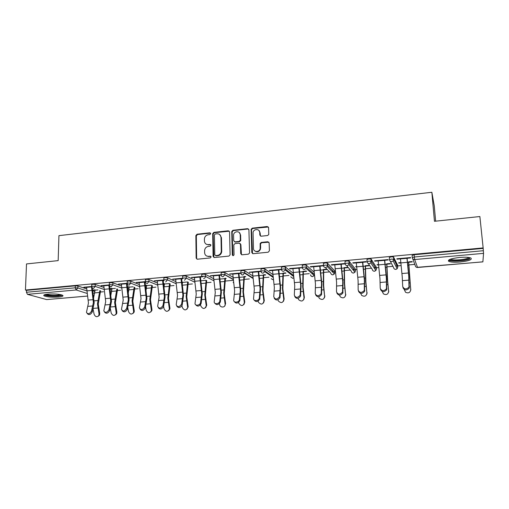 <?xml version="1.0" encoding="UTF-8"?>
<svg xmlns="http://www.w3.org/2000/svg" width="509" height="509" viewBox="0 0 509 509"><rect width="100%" height="100%" fill="white"/><g stroke="black" fill="none" stroke-linecap="round" stroke-linejoin="round"><path stroke-width="0.76" d="M210.707 233.599L209.842 232.817L197.047 234.223L195.863 235.591L196.156 258.158L197.371 259.202L210.274 257.929L211.114 256.956L210.249 256.161L208.569 256.326C206.247 256.326 204.93 255.143 204.618 252.782L204.586 250.797C204.777 248.335 206.05 246.865 208.404 246.375L210.071 246.203L210.911 245.243L210.045 244.447L208.372 244.619C206.056 244.632 204.745 243.461 204.433 241.12L204.402 239.154C204.599 236.71 205.865 235.241 208.206 234.744L209.873 234.56L210.707 233.599M210.567 233.147L197.517 234.534L196.334 235.902L196.627 258.337L196.97 259.17M210.936 256.447L208.569 256.326M210.751 244.753L208.372 244.619M459.691 257.452C450.821 258.534 447.239 259.864 448.951 261.441C451.025 262.23 454.715 262.421 460.028 262.014C468.891 260.971 472.498 259.641 470.87 258.012C468.783 257.223 465.061 257.032 459.691 257.452M48.196 294.113C44.404 294.507 43.042 295.099 44.111 295.882C47.172 297.033 51.963 297.421 58.484 297.052C62.314 296.664 63.695 296.073 62.626 295.271C59.598 294.126 54.787 293.738 48.196 294.113M267.581 235.527L268.765 234.503L268.58 227.65L267.257 226.511L252.324 228.153L251.128 229.279L251.809 252.54L253.119 253.698L268.179 252.216L269.414 250.791L269.127 242.908L267.804 241.756L261.352 242.418L260.163 243.474L260.15 248.71C259.374 252.534 253.399 252.248 253.463 248.411L253.056 232.486C253.641 228.586 259.794 228.624 259.749 232.543L259.832 235.063L261.149 236.208L267.581 235.527M25.45 290.035L26.519 263.929L58.166 260.621L58.942 235.648L431.855 192.268L434.457 221.288L479.872 216.541L483.149 247.915L25.45 290.035L26.519 290.334L26.443 292.255L75.256 287.82L75.307 285.854L26.519 290.334M229.572 231.913L228.312 230.787L213.875 232.378L212.686 233.726L213.099 256.383L214.346 257.529L228.904 256.091L230.106 254.85L229.572 231.913M232.937 230.284L247.622 228.668L248.907 229.794L249.569 253.062L248.373 254.169L242.01 254.799L240.719 253.641L240.471 244.32L239.185 243.175L235.012 243.614L233.809 244.829L234.038 254.818C233.408 255.906 232.829 255.919 232.301 254.863L231.741 231.519L232.937 230.284L233.357 230.602L248.01 228.999L247.622 228.668M435.64 221.167L434.253 205.827L431.855 192.268M87.605 296.073L46.675 299.585L27.441 294.348L26.443 292.255M483.149 247.915L483.55 253.361L482.882 261.83M414.81 264.394L408.912 264.909M401.111 265.596L397.644 265.902M397.122 265.946L395.798 266.067M392.948 266.315L387.069 266.831M378.811 267.556L376.278 267.779M375.572 267.842L374.185 267.963M371.475 268.205L365.608 268.72M356.917 269.484L355.282 269.624M354.404 269.7L352.991 269.827M350.37 270.056L344.529 270.572M335.412 271.373L334.648 271.437M333.599 271.532L332.224 271.653M329.635 271.882L323.807 272.391M313.143 273.327L311.864 273.441M309.262 273.67L303.447 274.179M293.044 275.095L291.918 275.197M288.947 275.458L283.43 275.942M273.136 276.845L272.379 276.915M268.975 277.214L263.745 277.672M249.34 278.938L244.396 279.371M232.937 280.376L225.366 281.044M211.057 282.304L206.648 282.692M192.389 283.946L188.235 284.308M174.021 285.555L170.121 285.899M164.235 286.414L163.796 286.452M155.958 287.146L152.293 287.464M138.181 288.705L134.751 289.01M120.69 290.245L117.49 290.524M103.48 291.759L100.496 292.02M93.153 289.996L93.147 290.327L92.479 290.105L94.19 302.836L92.231 312.081C90.551 314.772 88.89 315.262 87.249 313.563M84.589 287.152L84.583 287.496L83.769 287.229L91.62 286.516M95.024 289.831L92.473 290.06M93.147 290.327L95.018 290.155L93.675 297.606M84.583 287.496L86.53 287.318M389.461 259.628L389.302 257.49L391.249 256.841L393.527 256.981L397.586 265.138M448.906 260.971L448.372 261.022M412.271 257.592L412.093 255.397L414.141 254.742L414.326 256.994L483.359 250.714M483.117 248.405L414.141 254.742M75.307 285.854L77.928 286.02L86.555 288.851M92.593 290.836L94.928 291.6M386.897 264.184L390.378 263.878L390.187 263.522L386.7 263.834M378.486 264.565L377.023 264.693L378.524 264.928M378.162 260.882L374.821 261.181L374.592 260.812L388.081 259.59L388.278 259.965L384.549 260.303M345.096 263.605L344.968 261.55L346.718 260.932L349.053 261.085L355.237 268.924M353.539 269.369L352.654 269.407M344.408 267.963L347.774 267.664L347.488 267.327L344.116 267.626M335.068 268.434L335.107 268.797M334.763 264.814L331.652 265.094L331.321 264.744L344.332 263.56L344.631 263.916L340.928 264.254M302.308 267.435L302.219 265.469L303.784 264.877L306.176 265.043L314.174 272.283M303.377 271.615L306.583 271.335M306.208 271.004L302.995 271.291M292.891 268.612L289.984 268.873L289.564 268.536L302.27 267.518M298.84 268.071L302.327 267.753M252.458 272.277L249.251 272.2L261.028 271.125L260.964 269.248L262.358 268.676L264.814 268.86L272.843 274.542M263.726 275.146L265.692 274.968M265.234 274.656L263.268 274.835M258.203 271.755L261.041 271.501M221.167 274.72L221.129 272.9L222.363 272.353L224.883 272.544L232.982 277.227M225.385 278.557L226.187 278.487M225.652 278.188L224.851 278.258M213.398 275.821L210.293 275.738L221.116 274.752M218.946 275.312L221.18 275.114M182.629 278.194L182.61 276.406L183.724 275.897L186.288 276.094L194.502 280.096M181.917 282.425L182.432 282.38M182.426 282.037L181.872 282.088M175.637 279.244L172.64 279.155L182.546 278.258M181.007 278.754L182.648 278.608M145.358 281.566L145.364 279.797L146.376 279.326L148.965 279.511L157.319 283.023M145.281 285.683L146.624 285.568L146.007 290.537M146.63 285.231L145.23 285.358M139.116 282.552L136.215 282.463L145.269 281.642M144.314 282.081L145.377 281.986M109.301 284.83L109.327 283.074L110.256 282.648L112.864 282.819L121.352 285.956M127.555 288.24L129.057 288.8M109.81 288.756L111.955 288.654L110.847 295.385M111.955 288.323L109.772 288.514M103.772 285.759L100.967 285.664L109.206 284.919M108.805 285.301L109.32 285.256M91.715 286.427L91.747 284.677L92.638 284.264L95.253 284.436L103.811 287.407M109.931 289.538L111.859 290.206M121.301 284.168L118.451 284.079L127.091 283.29M126.41 283.704L127.199 283.634M127.409 287.273L129.152 287.121M129.152 286.79L127.358 286.949M127.18 283.214L127.199 281.452L128.166 281L130.762 281.178L139.186 284.493M145.472 286.961L146.287 287.502M157.23 280.911L154.278 280.822L163.752 279.963M162.505 280.434L163.853 280.306M163.446 284.067L164.382 283.984L164.006 287.865M164.382 283.647L163.395 283.736M163.834 279.899L163.834 278.118L164.891 277.628L167.467 277.819L175.751 281.56M194.362 277.545L191.308 277.462L201.672 276.521M199.821 277.049L202.945 276.762M201.742 276.47L201.71 274.669L202.875 274.141L205.432 274.338L213.576 278.652M232.759 274.065L229.604 273.982L240.91 272.958L240.872 271.087L242.182 270.534L244.676 270.718L252.731 275.853M238.409 273.549L240.942 273.32M244.396 276.864L245.771 276.743M245.268 276.438L243.894 276.559M253.037 278.149L252.439 278.099M272.5 270.457L269.694 270.712L269.229 270.381L281.483 269.267M278.34 269.929L281.502 269.643M283.386 273.397L285.956 273.168M285.543 272.849L282.959 273.078M281.483 269.306L281.407 267.378L282.883 266.792L285.314 266.964L293.318 273.333M313.639 266.729L310.63 267.002L310.261 266.659L323.037 265.494L323.387 265.844L319.697 266.182M323.718 269.808L327.02 269.516M326.689 269.178L323.38 269.477M323.508 265.539L323.4 263.528L325.06 262.918L327.421 263.083L334.61 270.763M332.994 271.182L331.792 271.208M356.268 262.867L353.042 263.159L352.762 262.797L366.009 261.594L366.257 261.957L362.542 262.294M365.468 266.092L368.885 265.787L368.65 265.443L365.22 265.749M356.58 266.519L355.715 266.595L356.618 266.881M367.078 261.632L366.938 259.539L368.783 258.903L371.086 259.049L376.227 267.047M374.446 267.53L373.918 267.562M400.456 258.858L397.001 259.17L396.823 258.795L410.559 257.548L410.706 257.929L406.965 258.267M408.714 262.243L412.252 261.931L412.112 261.569L408.562 261.88M400.793 262.574L398.712 262.759L398.884 263.121L400.831 262.943M110.008 288.826L110.008 288.495M101.755 285.937L101.762 285.594M119.201 284.359L119.208 284.009M136.94 282.749L136.94 282.4M154.965 281.114L154.965 280.758M173.295 279.454L173.295 279.097M191.931 277.761L191.925 277.405M210.879 276.043L210.872 275.681M230.151 274.3L230.138 273.931M249.754 272.519L249.741 272.156M269.694 270.712L269.681 270.343M289.984 268.873L289.971 268.498M310.63 267.002L310.617 266.627M331.652 265.094L331.626 264.718M355.982 266.939L355.963 266.57M353.042 263.159L353.017 262.771M377.245 265.043L377.22 264.68M374.821 261.181L374.796 260.793M398.884 263.121L398.852 262.746M397.001 259.17L396.969 258.782M206.298 244.225L208.83 244.912M206.597 255.97L209.027 256.6M229.317 231.194L214.321 232.689L213.131 234.045L213.882 257.478M215.25 233.975L214.41 234.916L214.785 254.818L215.657 255.62L217.438 255.442C219.691 255.009 220.976 253.622 221.288 251.281L221.008 237.372C220.721 234.961 219.385 233.765 217.012 233.784L215.25 233.975M219.723 234.585L221.44 237.678L221.727 251.567C221.409 253.908 220.13 255.289 217.884 255.722L216.102 255.9M248.672 229.114L248.01 228.999M240.191 243.569L240.878 244.619L241.444 254.716M233.357 230.602L232.149 231.996L232.893 255.645M240.21 234.706C240.267 230.622 233.835 230.895 233.58 234.973L233.695 240.7L234.967 241.839L239.141 241.4L240.343 240.216L240.21 234.706L240.617 235.024L239.236 232.486M234.388 241.75L234.967 241.839M240.617 235.024L240.744 240.522L239.548 241.705L235.381 242.138M258.858 230.412L260.124 232.868L260.449 236.074M254.907 251.026C257.382 252.445 259.259 251.77 260.525 249.003L260.258 247.724M268.879 242.201L261.728 242.723L260.538 243.779L260.627 248.023M268.364 227.001L252.712 228.484L251.516 229.61L252.502 253.603M93.058 309.02L94.12 314.308C95.406 316.942 96.965 317.374 98.803 315.599L99.013 313.926L99.732 313.455L98.243 304.045L100.61 290.798M99.84 290.537L97.467 303.809L99.013 313.926M99.732 313.455L99.522 315.128L98.434 316.114M86.536 286.974L88.451 303.008L86.46 312.373C87.911 314.447 89.59 314.059 91.512 311.203L93.395 302.601L91.48 286.529M92.275 287.922L92.479 290.111M61.742 294.915C61.43 295.373 60.126 295.71 57.835 295.926C51.231 296.244 46.974 295.799 45.072 294.596M46.154 294.367C48.737 295.245 52.529 295.538 57.53 295.245L60.686 294.647M44.175 294.915L44.207 294.934C47.242 296.085 52.001 296.48 58.478 296.111L62.607 295.265M469.864 257.688L468.528 258.871C464.24 260.882 450.56 261.505 449.803 259.736L449.721 259.488M450.637 259.132L450.942 259.316C453.214 260.57 464.259 259.825 467.809 258.165L468.878 257.497M448.601 260.15L448.919 260.322C451.731 261.874 465.385 260.958 469.826 258.903M110.268 308.244L111.191 312.978C112.578 315.72 114.194 316.102 116.027 314.11L116.167 312.59L116.854 312.119L115.384 302.632L117.604 289.144M116.866 288.883L114.633 302.391L116.167 312.59M116.854 312.119L116.707 313.639L115.588 314.778M127.759 307.538L128.542 311.629C130.049 314.486 131.71 314.797 133.517 312.564L133.593 311.234L134.249 310.764L132.798 301.194L134.86 287.445M134.153 287.178L132.079 300.953L133.593 311.234M134.249 310.764L134.172 312.093L133.021 313.41M133.123 286.783L129.152 287.14L128.287 293.038M145.549 306.902L146.166 310.255C147.826 313.232 149.531 313.468 151.288 310.961L151.307 309.86L151.924 309.383L150.492 299.737L152.395 285.695M151.72 285.422L149.805 299.489L151.307 309.86M151.924 309.383L151.905 310.49L150.74 312.017M163.631 306.373L164.083 308.861C165.909 311.966 167.658 312.112 169.325 309.307L169.306 308.46L169.891 307.983L168.479 298.255L170.203 283.895M169.561 283.608L167.824 298.007L169.306 308.46M169.891 307.983L169.911 308.829L168.753 310.592M181.98 305.674L182.292 307.449C184.309 310.668 186.097 310.719 187.643 307.589L188.152 306.558L186.758 296.747L188.298 282.215M182.286 284.976L182.432 282.4L187.694 281.929L186.135 296.493L187.605 307.035M188.152 306.558L187.07 309.141M103.779 285.409L105.694 301.576L103.817 310.897C105.268 313.105 106.979 312.742 108.951 309.822L110.72 301.156L108.805 284.951M109.569 285.95L111.484 301.398L109.645 310.706C107.959 313.436 106.273 313.926 104.587 312.163M121.307 283.818L123.216 300.113L121.466 309.402C122.911 311.731 124.648 311.406 126.671 308.416L128.325 299.693L126.417 283.354M127.155 283.634L129.057 299.935L127.339 309.313C125.647 312.087 123.935 312.558 122.211 310.732M139.122 282.202L141.025 298.63L139.402 307.875C140.847 310.337 142.609 310.045 144.69 306.991L146.217 298.198L144.314 281.731M145.02 282.018L146.916 298.452L145.332 307.894C143.627 310.713 141.89 311.177 140.121 309.281M157.23 280.554L159.126 297.122L157.644 306.316C159.075 308.918 160.863 308.658 163.001 305.534L164.407 296.683L162.505 280.077M163.179 280.37L165.075 296.944L163.618 306.45C161.9 309.319 160.138 309.765 158.324 307.792M175.637 278.881L177.533 295.595L176.19 304.732C177.609 307.474 179.422 307.251 181.624 304.058L182.903 295.144L181.007 278.398M181.643 278.697L183.533 295.411L182.216 304.98C180.479 307.9 178.684 308.333 176.839 306.278M200.584 304.706L200.807 306.011C203.04 309.351 204.847 309.287 206.234 305.826L206.718 305.114L205.337 295.22L206.699 280.586M200.775 281.305L200.775 280.764L206.12 280.294L204.758 294.953L206.202 305.591M206.718 305.114L205.7 307.652M194.355 277.182L196.251 294.037L195.055 303.116C194.559 306.189 200.196 305.629 200.565 302.556L201.704 293.578L199.814 276.686M200.412 276.998L202.302 293.852L201.125 303.491C199.369 306.463 197.549 306.876 195.66 304.732M219.474 303.612L219.627 304.541C220.073 308.117 225.824 307.684 225.112 304.115L225.589 303.644L224.234 293.661L225.398 278.919M219.799 279.072L224.857 278.627L223.686 293.394L225.112 304.115M225.589 303.644L224.641 306.132M213.392 275.452L215.282 292.452L214.238 301.474C213.621 304.637 219.449 304.217 219.824 301.061L220.83 291.988L218.94 274.949M219.506 275.261L221.39 292.261L220.352 302.009C218.552 305.012 216.7 305.394 214.798 303.16M238.664 302.422L238.836 303.383C241.4 306.507 243.238 306.253 244.345 302.62L244.784 302.149L243.448 292.077L244.39 276.514M239.224 277.348L243.906 276.928L242.939 291.803L244.345 302.62M244.784 302.149L243.913 304.567M232.753 273.696L234.636 290.836L233.739 299.928C233.179 303.033 238.918 302.747 239.402 299.636L240.28 290.372L238.397 273.18M238.925 273.505L240.802 290.652L239.898 300.59C237.996 303.549 236.119 303.867 234.261 301.544M258.165 301.137L258.4 302.187C261.098 305.006 262.93 304.643 263.904 301.099L264.298 300.622L262.988 290.467L263.713 274.796M258.986 275.585L263.28 275.204L262.517 290.187L263.904 301.099M264.298 300.622L263.522 302.963M252.445 271.908L254.328 289.201L253.577 298.35C253.081 301.404 258.731 301.245 259.31 298.179L260.067 288.724L258.19 271.386M258.674 271.711L260.551 289.01L259.775 299.146C257.77 302.053 255.868 302.308 254.067 299.903M277.99 299.769L278.328 300.946C281.121 303.466 282.94 303.001 283.793 299.553L284.149 299.076L282.864 288.832L283.373 273.04M279.091 273.797L282.979 273.454L282.438 288.546L283.793 299.553M284.149 299.076L283.468 301.309M272.487 270.088L274.357 287.534L273.759 296.753C275.14 299.737 277.081 299.718 279.575 296.696L280.198 287.044L278.328 269.554M278.773 269.891L280.637 287.337L280.007 297.676C277.889 300.533 275.961 300.717 274.211 298.223M298.147 298.312L298.618 299.648C301.474 301.888 303.281 301.328 304.032 297.981L304.35 297.504L303.084 287.165L303.364 271.259M299.546 271.978L303.014 271.672L302.696 286.872L304.032 297.981M304.35 297.504L303.771 299.604M292.872 268.237L294.736 285.835L294.304 295.125C295.691 298.096 297.657 298.115 300.189 295.188L300.685 285.339L298.821 267.696M299.222 268.039L301.08 285.638L300.59 296.174C298.363 298.98 296.403 299.088 294.717 296.512M318.64 296.772L319.27 298.293C322.165 300.278 323.953 299.636 324.627 296.378L323.66 285.473L323.699 269.446M320.365 270.126L323.4 269.859L323.317 285.174L324.627 296.378M324.895 295.901L324.43 297.848M313.62 266.353L315.478 284.111L315.211 293.464C316.611 296.423 318.602 296.48 321.179 293.648L321.535 283.602L319.677 265.8M320.027 266.15L321.879 283.914L321.535 294.647C319.194 297.396 317.209 297.428 315.586 294.756M339.49 295.137L340.286 296.881C343.206 298.637 344.975 297.924 345.586 294.749L344.593 283.742L344.389 267.6M341.558 268.243L344.141 268.014L344.3 283.437L345.586 294.749M345.802 294.272L345.452 296.022M334.744 264.432L336.595 282.349L336.494 291.778C337.912 294.717 339.929 294.813 342.538 292.071L342.754 281.84L340.903 263.872M341.215 264.228L343.053 282.151L342.862 293.082C340.394 295.774 338.377 295.735 336.824 292.968M360.696 293.394L361.664 295.405C364.609 296.963 366.359 296.187 366.913 293.089L365.901 281.992L365.443 265.723M363.133 266.322L365.246 266.131L365.653 281.674L366.913 293.089M367.084 292.611L366.843 294.138M356.243 262.479L358.088 280.561L358.158 290.06C359.596 292.98 361.638 293.114 364.291 290.467L364.355 280.039L362.516 261.912M362.777 262.275L364.609 280.357L364.571 291.492C361.975 294.119 359.933 294.005 358.457 291.142M382.278 291.542L383.423 293.878C386.376 295.265 388.106 294.437 388.621 291.402L387.591 280.204L386.872 263.815M385.097 264.368L386.732 264.222L387.394 279.88L388.621 291.402M388.749 290.925L388.602 292.185M378.136 260.493L379.969 278.741L380.229 288.31C381.68 291.212 383.754 291.383 386.439 288.826L386.356 278.207L384.524 259.914M384.728 260.284L386.56 278.538L386.681 289.863C384.002 292.414 381.935 292.242 380.477 289.341M404.241 289.545L405.565 292.3C408.523 293.534 410.248 292.656 410.725 289.685L408.682 261.874M407.467 262.377L408.593 262.275L410.725 289.685M410.801 289.201L410.738 290.162M400.424 258.47L402.25 276.883L402.702 286.522C404.178 289.405 406.277 289.615 409.001 287.146L408.752 276.342L406.933 257.878M407.085 258.26L408.905 276.68L409.204 288.196C406.487 290.664 404.388 290.454 402.912 287.572M210.293 233.135L209.842 232.817M210.701 256.434L210.249 256.161M210.497 244.74L210.045 244.447M46.675 299.585L87.599 296.041M93.344 295.544L93.688 295.513L93.319 295.398M87.185 293.451L76.185 289.965L27.441 294.348M93.351 295.576L94.159 295.398M77.928 286.02L77.877 287.979L76.185 289.965L75.256 287.82L77.877 287.979L86.765 290.855M483.55 253.361L414.663 259.552L417.558 267.486L482.907 261.83M412.665 258.674L415.287 265.66C415.509 266.869 416.267 267.473 417.558 267.486L417.603 267.479M414.326 256.994L414.663 259.552C413.308 259.545 412.513 258.909 412.277 257.643L414.326 256.994M92.912 292.84L94.604 293.388M95.253 284.436L95.215 286.408L92.6 286.243L91.709 286.65L92.224 287.865L93.503 288.412L95.215 286.408L104.04 289.43M110.249 291.555L111.547 291.994M112.864 282.819L112.839 284.811L121.594 287.992M127.867 290.27L128.758 290.594M128.987 289.347L128.987 288.775M130.762 281.178L130.749 283.182L139.434 286.548M145.778 289.004L146.198 289.169L146.204 287.254M148.965 279.511L148.959 281.534L157.574 285.104M167.467 277.819L167.474 279.855L176.019 283.653M186.288 276.094L186.307 278.143L194.775 282.215M205.432 274.338L205.464 276.406L213.856 280.783M224.902 272.55L224.946 274.637L233.268 279.384M244.708 270.737L244.772 272.837L253.018 278.022M264.865 268.892L264.941 271.011L273.123 276.724M285.384 267.009L285.473 269.146L293.591 275.522M306.265 265.1L306.119 268.332L306.278 267.193L303.886 267.034L302.321 267.619C302.499 268.828 303.205 269.446 304.433 269.458L306.119 268.332L314.187 275.509L312.672 276.603C311.559 276.584 310.878 276.005 310.63 274.866L310.56 274.809C310.732 275.967 311.406 276.552 312.583 276.572L314.187 275.509L314.416 274.313M306.176 265.043L306.278 267.193L314.422 274.472M332.231 274.771L332.937 274.847L334.394 273.893L332.861 274.815C331.664 274.803 330.971 274.211 330.786 273.047L325.353 267.549M327.522 263.147L327.637 265.323L334.718 272.703L334.598 270.629M352.794 272.97L353.551 273.066L354.951 272.226L353.481 273.028C352.266 273.015 351.56 272.423 351.363 271.246L346.61 265.545M349.161 261.168L349.301 263.357L355.365 270.896L355.231 268.809M373.721 271.144L374.522 271.252L375.865 270.514L374.471 271.214C373.231 271.202 372.505 270.603 372.302 269.42L368.223 263.42M371.207 259.145L371.354 261.359L376.367 269.064L376.221 266.958M394.997 269.274L395.862 269.401L397.154 268.752L395.824 269.363C394.558 269.356 393.82 268.752 393.603 267.556L390.218 261.136M393.654 257.09L393.826 259.316L397.745 267.193L397.58 265.074M110.631 294.024L111.178 293.763M110.23 284.639L109.301 285.065L109.721 286.166L111.102 286.828L112.839 284.811L110.23 284.639M128.173 292.268L128.497 291.962M128.147 283.01L127.18 283.449L127.504 284.416L129 285.218L130.749 283.182L128.147 283.01M146.248 289.188L145.949 290.136M146.369 281.35L145.358 281.814L145.587 282.61L147.19 283.589L148.959 281.534L146.369 281.35M165.686 281.922L167.474 279.855L164.897 279.67L163.841 280.154L163.974 280.745M184.5 280.236L186.307 278.143L183.743 277.952L182.629 278.461L182.699 278.83M203.638 278.512C204.758 278.296 205.369 277.59 205.464 276.406L202.906 276.215L201.755 276.858M222.401 274.44L221.173 274.981C221.313 276.152 221.956 276.75 223.101 276.762L224.946 274.637L222.401 274.44M233.758 283.042L233.167 282.374M242.239 272.639L240.929 273.187C241.075 274.37 241.737 274.968 242.901 274.987L244.772 272.837L242.239 272.639M262.428 270.801L261.034 271.367C261.193 272.557 261.868 273.161 263.051 273.174L264.852 271.685L264.941 271.011L262.428 270.801M273.524 279.886L271.195 278.722M282.972 268.937L281.496 269.509C281.662 270.712 282.349 271.316 283.564 271.329L285.307 270.037L285.473 269.146L282.972 268.937M293.865 277.736L292.656 278.296L290.703 276.801M325.175 265.1L323.52 265.698C323.705 266.92 324.43 267.537 325.684 267.549L327.3 266.576L327.637 265.323L325.175 265.1M334.718 272.837L334.394 273.893L327.3 266.576L327.421 263.083M346.852 263.128L345.102 263.738C345.306 264.973 346.044 265.59 347.323 265.603L348.862 264.756L349.301 263.357L346.852 263.128M355.365 271.011L354.951 272.226L348.862 264.756L349.053 261.085M368.93 261.117L367.084 261.741C367.294 262.988 368.052 263.611 369.356 263.624L370.826 262.879L371.354 261.359L368.93 261.117M376.374 269.153L375.865 270.514L370.826 262.879L371.086 259.049M391.421 259.075L389.468 259.711C389.697 260.964 390.473 261.594 391.803 261.607L393.202 260.952L393.826 259.316L391.421 259.075M397.745 267.263L397.154 268.752L393.202 260.952L393.692 259.208L393.527 256.981M196.627 258.337L196.15 258.063M196.334 235.902L195.863 235.591M197.517 234.534L197.047 234.223M213.545 256.657L213.099 256.383M213.131 234.07L212.686 233.758M214.321 232.689L213.875 232.378M228.738 231.111L228.312 230.787M217.884 255.722L217.438 255.442M221.727 251.281L221.294 250.994M221.44 237.678L221.008 237.372M241.126 253.921L240.719 253.641M240.878 244.619L240.471 244.32M232.715 255.143L232.301 254.863M232.149 231.996L231.735 231.671M239.548 241.705L239.141 241.4M240.757 240.305L240.356 240M260.207 235.381L259.832 235.063M260.124 232.868L259.749 232.543M260.5 244.135L260.124 243.836M261.728 242.723L261.352 242.418M268.167 242.061L267.804 241.756M252.197 252.827L251.809 252.54M251.497 229.883L251.109 229.559M252.712 228.484L252.324 228.153M267.619 226.849L267.257 226.511M97.836 308.009L93.23 308.384M97.976 289.914L95.018 290.175M99.579 292.452L94.712 292.879M97.83 300.526L94.127 300.838M88.248 300.081L93.192 299.661M91.512 311.203L92.231 312.081M87.987 306.335L92.943 305.934M86.772 290.855L91.715 290.416M86.53 287.356L91.474 286.904M115.009 306.628L110.587 306.984M115.409 288.361L111.948 288.667M116.612 290.957L111.668 291.39M114.97 299.088L111.414 299.387M132.461 305.222L128.223 305.565M133.912 289.443L128.892 289.882M132.385 297.625L128.981 297.911M150.193 303.797L146.153 304.121M151.128 285.186L146.624 285.587M151.497 287.897L146.395 288.349M150.079 296.136L146.834 296.41M168.212 302.34L164.382 302.651M169.433 283.558L164.382 284.003M169.363 286.332L164.178 286.783M168.065 294.622L164.986 294.883M186.529 300.864L182.916 301.156M187.522 284.741L182.317 285.193M186.345 293.089L183.437 293.33M105.484 298.618L110.51 298.198M108.951 309.822L109.645 310.706M105.261 304.929L110.3 304.516M104.021 289.322L109.053 288.877M103.772 285.791L108.799 285.339M123 297.135L128.109 296.702M126.671 308.416L127.339 309.313M122.822 303.491L127.937 303.071M121.556 287.763L126.671 287.305M121.301 284.207L126.41 283.742M140.808 295.634L145.994 295.188M144.69 306.991L145.332 307.894M140.669 302.034L145.867 301.608M139.377 286.173L144.575 285.714M139.116 282.59L144.314 282.12M158.903 294.1L164.178 293.655M163.001 305.534L163.618 306.45M158.808 300.552L164.095 300.119M157.497 284.563L162.778 284.092M157.23 280.949L162.505 280.465M177.304 292.541L182.667 292.09M181.624 304.058L182.216 304.98M177.247 299.044L182.629 298.605M175.917 282.921L181.287 282.444M175.637 279.276L181.007 278.792M205.159 299.368L201.755 299.642M205.98 283.119L201.087 283.545M204.93 291.523L202.2 291.752M196.01 290.957L201.469 290.499M200.565 302.556L201.125 303.491M196.003 297.51L201.469 297.065M194.642 281.254L200.101 280.771M194.362 277.583L199.821 277.087M224.094 297.841L220.919 298.096M224.749 281.471L220.181 281.871M223.826 289.939L221.275 290.149M215.04 289.347L220.588 288.877M219.831 301.029L220.359 301.971M215.072 295.952L220.632 295.5M213.685 279.562L219.239 279.066M213.398 275.853L218.953 275.35M243.347 296.289L240.413 296.524M243.824 279.797L239.605 280.166M243.041 288.323L240.681 288.52M234.388 287.712L240.032 287.235M239.427 299.477L239.924 300.431M234.471 294.367L240.127 293.909M233.058 277.838L238.708 277.335M232.759 274.103L238.409 273.587M262.937 294.711L260.239 294.927M263.229 278.099L259.355 278.436M262.58 286.682L260.417 286.86M254.067 286.045L259.813 285.562M259.361 297.892L259.825 298.859M254.201 292.758L259.959 292.287M252.763 276.082L258.508 275.573M252.458 272.315L258.203 271.793M282.858 293.108L280.421 293.305M282.959 276.368L279.454 276.673M282.457 285.008L280.497 285.174M274.096 284.353L279.937 283.857M279.651 296.283L280.077 297.262M274.281 291.116L280.135 290.639M272.811 274.3L278.658 273.778M272.5 270.495L278.347 269.967M303.122 291.472L300.946 291.651M303.033 274.606L299.903 274.879M302.677 283.309L300.934 283.456M294.469 282.629L300.412 282.126M300.297 294.647L300.692 295.64M294.705 289.449L300.666 288.959M293.209 272.487L299.165 271.952M292.891 268.65L298.84 268.109M323.749 289.812L321.847 289.965M323.45 272.811L320.715 273.053M323.253 281.579L321.726 281.712M315.205 280.873L321.255 280.357M321.306 292.98L321.669 293.979M315.497 287.75L321.561 287.254M313.97 270.635L320.027 270.094M313.646 266.767L319.697 266.22M344.733 288.119L343.117 288.253M344.23 270.992L341.902 271.195M344.192 279.823L342.888 279.931M336.309 279.085L342.468 278.563M342.703 291.282L343.021 292.3M336.659 286.02L342.831 285.511M335.107 268.758L341.272 268.205M334.763 264.852L340.928 264.298M366.098 286.402L364.768 286.51M365.373 269.134L363.464 269.306M365.5 278.029L364.431 278.118M357.795 277.265L364.062 276.737M364.482 289.557L364.768 290.582M358.202 284.257L364.489 283.742M356.618 266.843L362.892 266.283M356.268 262.905L362.542 262.339M387.845 284.646L386.815 284.728M386.897 267.25L385.421 267.378M387.19 276.209L386.369 276.279M379.669 275.414L386.051 274.873M386.668 287.795L386.91 288.838M380.14 282.463L386.541 281.941M378.518 264.89L384.912 264.324M378.162 260.92L384.556 260.341M409.98 282.864L409.274 282.921M408.803 265.323L407.785 265.418M409.281 274.351L408.708 274.402M401.945 273.53L408.447 272.983M409.261 286.007L409.459 287.057M402.473 280.637L408.994 280.109M400.825 262.905L407.334 262.326M400.462 258.896L406.965 258.311M416.648 267.371L482.901 261.874M110.644 294.081L111.147 293.928M146.287 287.292L146.287 288.972M163.758 285.74L163.758 286.198M233.249 282.425L233.752 282.979M233.294 279.581L224.94 274.822L224.883 272.544M253.081 278.499L244.734 273.276L244.676 270.718M271.278 278.779L273.53 279.95M273.218 277.494L264.852 271.685L264.814 268.86M290.779 276.858L292.751 278.328L293.871 277.793M293.725 276.603L285.307 270.037L285.314 266.964M196.633 258.432L196.156 258.158M213.131 234.045L212.686 233.726M221.727 251.567L221.288 251.281M240.744 240.522L240.343 240.216M232.155 231.843L231.741 231.519M260.525 249.003L260.15 248.71M260.538 243.779L260.163 243.474M251.516 229.61L251.128 229.279M98.803 315.599L99.522 315.128M450.172 259.304L449.803 259.736M116.027 314.11L116.707 313.639M133.517 312.564L134.172 312.093M151.288 310.961L151.905 310.49M169.325 309.307L169.911 308.829M187.643 307.589L188.196 307.112M206.234 305.826L206.743 305.349M220.352 302.009L219.824 301.061M239.898 300.59L239.402 299.636M259.775 299.146L259.31 298.179M280.007 297.676L279.575 296.696M300.59 296.174L300.189 295.188M321.535 294.647L321.179 293.648M342.862 293.082L342.538 292.071M364.571 291.492L364.291 290.467M386.681 289.863L386.439 288.826M409.204 288.196L409.001 287.146"/></g></svg>
